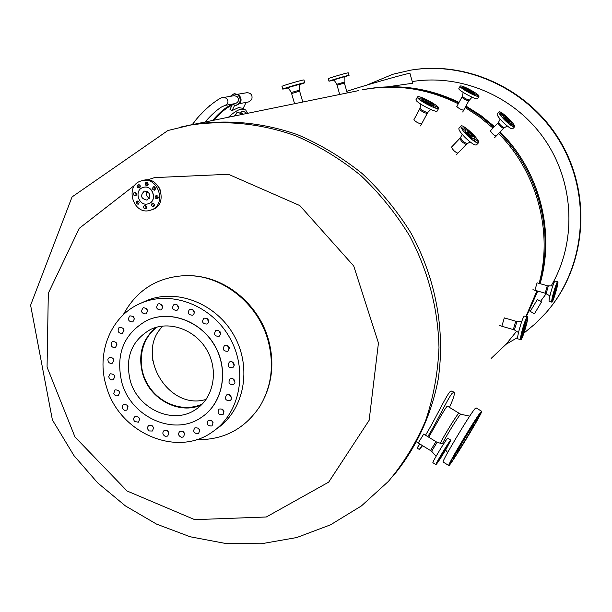 <?xml version="1.0" encoding="UTF-8"?>
<svg xmlns="http://www.w3.org/2000/svg" width="612" height="612" viewBox="0 0 612 612"><rect width="100%" height="100%" fill="white"/><g stroke="black" fill="none" stroke-linecap="round" stroke-linejoin="round"><path stroke-width="0.92" d="M418.241 442.981L423.695 434.092M501.84 326.234L504.326 317.88M534.896 290.272L537.076 282.828L547.342 285.743M496.064 136.162C493.639 135.099 491.75 133.301 490.403 130.769L490.426 130.746M457.868 153.184C455.06 152.113 452.934 150.101 451.48 147.14L451.511 147.102M463.682 110.214C461.188 109.732 458.893 108.515 456.797 106.549L456.82 106.519M421.607 123.915C418.784 123.517 416.198 122.163 413.85 119.845L413.88 119.791M152.778 347.149L152.786 360.958L152.778 347.149M358.884 90.553L192.436 124.603C226.975 119.103 263.175 122.507 298.029 134.877C320.864 144.692 342.238 157.582 362.159 173.54C380.909 191.074 397.134 210.834 410.851 232.828C435.851 278.223 445.452 330.656 438.154 379.631C431.139 415.908 415.686 448.795 393.371 475.723C415.686 448.795 431.139 415.908 438.154 379.631C445.452 330.656 435.851 278.223 410.851 232.828C397.134 210.834 380.909 191.074 362.159 173.54C342.238 157.582 320.864 144.692 298.029 134.877C263.175 122.507 226.975 119.103 192.436 124.603L187.555 125.582M363.566 89.597C396.002 83.783 427.581 88.518 458.296 103.795C427.581 88.518 396.002 83.783 363.566 89.597L362.09 89.88M465.143 107.528L479.609 116.999L493.004 128.076L479.609 116.999L465.143 107.528M498.619 133.523C537.214 172.301 553.149 232.162 539.111 283.402C553.149 232.162 537.214 172.301 498.619 133.523M536.931 290.853L526.014 316.297L536.931 290.853M516.574 331.306L506.07 344.273L516.574 331.306M159.334 187.853L160.91 191.747M158.294 197.286L157.108 197.974M147.255 179.959L154.576 177.61L228.421 174.282L299.826 205.571L353.713 265.975L378.445 343.003L369.135 420.322L328.682 482.134L266.312 516.987L194.715 519.649L127.082 491L74.97 436.968L47.063 367.093L48.31 293.247L79.254 228.337L135.436 184.663M491.145 358.418L506.07 344.273M233.861 363.452L233.83 364.989M206.711 318.592L208.026 319.296M194.54 275.989C227.243 278.468 258.708 305.151 268.286 339.017C273.924 359.152 272.868 378.216 265.126 396.216M123.188 314.897C136.706 289.751 157.873 276.647 186.675 275.561C221.819 275.025 257.522 302.925 267.796 339.584C274.444 363.972 271.805 386.226 259.87 406.368C244.67 429.081 223.502 440.189 196.375 439.668M122.79 327.94L123.976 330.358M118.667 327.971L119.547 327.328C123.938 327.749 124.871 329.746 122.354 333.333C118.575 333.425 117.351 331.635 118.667 327.971M115.875 342.146L116.961 344.288M111.254 342.743L112.539 341.465C116.907 341.833 117.864 343.822 115.4 347.417C112.103 347.777 110.718 346.216 111.254 342.743M112.799 358.028L113.794 359.925M107.88 359.32L109.372 357.309C113.725 357.607 114.712 359.573 112.325 363.199C109.479 363.75 108.003 362.457 107.88 359.32M113.74 374.529L114.666 376.227M108.737 376.594L110.236 373.802C114.574 374.024 115.591 375.959 113.281 379.624C110.879 380.289 109.364 379.279 108.737 376.594M118.598 390.555L119.501 392.131M113.755 393.432L115.048 389.852C119.386 389.989 120.442 391.909 118.208 395.612C116.211 396.331 114.727 395.604 113.755 393.432M127.051 405.045L127.985 406.605M122.584 408.747L122.155 406.292L123.486 404.425C127.824 404.471 128.91 406.368 126.76 410.117L124.488 410.323L122.584 408.747M138.534 417.07L139.559 418.707M134.655 421.53C133.232 419.595 133.347 417.935 134.992 416.558C139.337 416.512 140.469 418.394 138.381 422.196L134.655 421.53M152.304 425.83L153.474 427.62M149.19 430.94C147.132 429.043 147.01 427.214 148.831 425.455C153.184 425.325 154.346 427.191 152.319 431.039L149.19 430.94M167.474 430.741L168.82 432.73M165.24 436.333C162.524 434.65 162.142 432.707 164.093 430.504C168.461 430.305 169.662 432.156 167.68 436.058L165.24 436.333M183.057 431.452L184.587 433.671M181.749 437.328C178.406 436.042 177.748 434.053 179.775 431.353C184.166 431.093 185.39 432.936 183.439 436.876L181.749 437.328M198.005 427.88L199.726 430.328M197.63 433.809C193.713 433.12 192.78 431.139 194.838 427.887C199.252 427.589 200.491 429.433 198.556 433.411L197.63 433.809M211.293 420.214L213.183 422.884M211.783 425.967C207.414 426.036 206.229 424.154 208.241 420.306C212.685 419.993 213.932 421.836 211.982 425.845L211.783 425.967M222.011 408.938L224.03 411.815M223.227 414.278L222.791 414.653C218.293 414.967 217.046 413.115 219.058 409.076C223.166 408.556 224.558 410.285 223.227 414.278M229.37 394.778L231.489 397.861M231.137 399.529L230.196 400.577C225.667 400.852 224.436 398.978 226.509 394.947C230.104 394.212 231.65 395.742 231.137 399.529M232.835 378.706L235 381.957M234.924 382.707L233.646 384.565C229.095 384.78 227.893 382.882 230.043 378.874C233.134 378.032 234.756 379.318 234.924 382.707M232.124 361.837L234.289 365.226M234.281 364.989L232.874 367.751C228.299 367.873 227.136 365.945 229.378 361.967C231.971 361.118 233.608 362.128 234.281 364.989M227.266 345.352L229.378 348.84M229.24 347.624L227.909 351.296C223.319 351.311 222.202 349.36 224.55 345.436C226.669 344.648 228.23 345.375 229.24 347.624M218.599 330.426L220.618 333.976M220.136 331.857L220.55 334.427L219.088 336.386C214.506 336.286 213.435 334.305 215.875 330.442L218.209 330.273L220.136 331.857M206.726 318.133L208.638 321.667M207.621 318.798C209.136 320.895 208.944 322.654 207.047 324.069C202.473 323.863 201.447 321.858 203.98 318.064L207.621 318.798M192.505 309.32L194.287 312.793M192.596 309.374C194.807 311.477 194.83 313.421 192.65 315.218C188.098 314.912 187.111 312.893 189.705 309.159L192.596 309.374M176.937 304.592L178.589 307.943M176.134 304.225C179.064 306.13 179.324 308.196 176.922 310.429C172.393 310.047 171.444 308.02 174.068 304.34L176.134 304.225M161.132 304.263L162.662 307.438M159.403 303.674C162.999 305.166 163.526 307.278 160.971 310.001C156.473 309.573 155.54 307.545 158.187 303.912L159.403 303.674M133.118 316.389L134.41 319.082M129.667 316.014L129.974 315.853C134.388 316.305 135.313 318.324 132.743 321.904C128.497 321.644 127.472 319.678 129.667 316.014M146.184 308.303L147.591 311.248M143.552 307.714C147.729 308.586 148.509 310.659 145.901 313.933C141.433 313.489 140.515 311.462 143.147 307.851L143.552 307.714M145.962 320.902L146.979 320.413C169.853 309.649 200.82 320.948 214.812 345.635C229.056 370.183 223.12 402.581 202.228 416.81M121.918 382.867C115.293 354.516 123.609 333.716 146.865 320.474C169.922 309.611 201.18 321.208 215.026 346.262C229.133 371.163 222.584 403.729 201.172 417.529C174.129 436.517 131.297 417.369 121.918 382.867M106.434 386.631C95.724 353.246 110.795 315.647 140.844 303.231C171.222 289.813 211.767 305.281 229.875 338.015C248.304 370.581 240.172 413.039 212.724 431.697C176.883 458.166 118.996 432.852 106.434 386.631M143.101 302.19L145.595 301.05C175.797 287.709 216.074 303.055 234.052 335.552C252.343 367.873 244.249 410.04 216.962 428.591L215.37 429.754M201.486 404.853C179.423 415.166 149.672 399.261 142.642 373.81C137.776 354.685 142.236 339.201 156.029 327.366M130.287 380.817C124.856 357.622 131.58 340.517 150.46 329.501C169.57 320.191 195.695 329.746 207.208 350.592C218.951 371.316 213.358 398.458 195.35 409.734C173.02 425.003 137.991 409.153 130.287 380.817M202.358 403.966C183.768 412.886 158.99 403.859 147.691 384.359C136.185 364.982 140.393 338.941 157.23 327.038M163.022 325.997C134.166 353.453 168.055 411.249 206.091 399.399M244.662 109.341L243.018 108.378L238.596 107.567L232.047 110.596L229.99 109.387L232.323 104.667M243.117 108.439L246.116 102.395M234.618 105.402L232.047 110.596M231.979 105.363C227.029 107.245 220.993 112.203 213.848 120.22M247.63 113.312L245.642 109.915L241.243 109.127C237.846 109.808 233.577 112.516 228.444 117.236M239.644 103.589L248.648 101.929L251.731 99.595C252.764 95.365 251.226 93.055 247.103 92.68L246.996 92.703M530.252 311.347L537.374 299.498M412.733 83.247L387.534 86.812M549.201 308.968C586.036 264.384 591.674 195.519 561.181 142.856C530.803 90.14 468.325 60.565 411.279 70.051L408.732 70.487M523.964 333.081L535.615 323.442L546.202 312.533C584.766 268.5 591.965 198.716 561.785 144.922C531.729 91.058 468.409 60.542 410.591 70.173L392.881 74.259L366.833 85.091M506.032 344.311L517.676 337.464M540.511 301.349L546.279 293.576M551.098 285.988C576.718 242.566 574.683 183.508 545.108 140.117C515.526 96.719 461.632 73.532 412.258 81.564M346.759 91.349C361.179 86.468 402.658 74.534 408.747 73.501L409.956 73.425L412.771 83.362M344.235 83.087L337.051 85.213L344.235 83.087M347.846 75.75L345.573 76.424L347.846 75.75M344.151 76.99L345.107 76.76L344.151 77.074M334.053 79.973L331.964 80.547L334.022 79.927M330.25 80.853L332.507 80.18L330.25 80.853M333.066 79.797L335.261 79.177L333.066 79.797M345.566 76.171L343.852 76.707L345.566 76.171M339.43 77.854L340.938 77.456L339.43 77.854M341.771 74.396L334.68 76.469M349.077 75.353L348.366 72.866L347.937 72.859C345.298 73.211 328.162 78.298 328.292 78.688L328.3 78.726M344.151 77.135L348.664 75.383C346.025 75.75 328.889 80.838 329.011 81.212L334.114 80.065M344.128 82.138L344.151 76.821L333.945 79.805M347.211 92.94L344.128 82.146L336.784 84.295L333.938 79.79M336.784 84.28L339.714 94.478M299.444 91.219L291.603 93.537L299.444 91.219M284.113 88.763L286.584 88.036L284.113 88.763M287.005 87.646L289.43 86.965L287.005 87.646M293.905 85.527L295.596 85.083L293.905 85.527M300.729 83.66L298.885 84.242L300.729 83.66M303.437 83.163L300.966 83.898L303.437 83.163M299.383 84.548L300.622 84.242L299.375 84.647M288.321 87.822L286.179 88.403L288.283 87.753M295.007 82.13L290.7 83.385M304.776 82.735L303.988 80.019C305.204 79.047 282.078 85.726 281.971 86.369L281.987 86.422M299.375 84.724L304.784 82.781C306.008 81.84 282.889 88.518 282.775 89.138L288.39 87.929M291.312 92.519L299.367 90.194L299.383 84.349L288.168 87.585L291.32 92.534L294.563 103.711M418.723 97.974L421.14 99.297L418.723 97.974M421.966 100.995L424.269 102.066L421.966 100.995M428.813 104.996L430.366 105.562L428.813 104.996M435.209 107.597L433.35 106.404L435.209 107.597M437.366 107.268L434.948 105.937L437.366 107.268M434.076 104.231L431.797 103.168L434.076 104.231M420.949 97.683L422.785 98.869L420.949 97.683M426.694 100.46L425.761 99.718L427.298 100.276L428.201 101.003L427.65 100.919M433.984 105.677L433.984 105.746C433.908 107.322 421.461 100.781 422.119 99.511L422.211 99.381M422.425 99.144C427.375 100.406 431.261 102.541 434.084 105.555C434.015 107.131 421.569 100.582 422.219 99.312L422.425 99.144M417.767 96.734C420.505 95.617 439.821 106.236 438.697 108.24C438.582 111.07 416.214 99.312 417.392 97.04L417.767 96.734M421.783 100.735L424.277 101.829M438.62 108.378L437.282 110.864C437.152 113.717 414.798 101.967 415.992 99.672L416.068 99.519M427.788 112.424L427.773 112.463C424.942 112.011 422.349 110.65 419.993 108.378L420.008 108.301M427.757 112.478L427.268 113.388C424.422 112.99 421.821 111.629 419.48 109.296L419.618 109.181M424.988 100.613L431.429 104.155C429.05 103.788 426.862 102.64 424.881 100.705L424.988 100.613M461.318 87.072L463.468 88.25L461.318 87.072M464.363 89.719L466.39 90.675L464.363 89.719M470.49 93.261L471.837 93.774L470.49 93.261M476.067 95.594L474.399 94.531L476.067 95.594M477.811 95.35L475.654 94.171L477.834 95.334M472.862 91.93L474.728 92.703L473.397 92.297M463.116 86.866L464.768 87.914L463.116 86.866M467.981 89.222L469.205 89.819M474.836 93.942L474.836 94.019C474.774 95.265 463.728 89.39 464.309 88.419L464.401 88.327M464.539 88.136C468.868 89.344 472.334 91.249 474.927 93.843C474.866 95.09 463.827 89.214 464.401 88.243L464.539 88.136M460.377 85.994C462.527 85.076 480.015 94.699 479.02 96.252C478.921 98.494 459.077 87.937 460.117 86.2L460.377 85.994M478.967 96.344L477.743 98.593C477.628 100.85 457.799 90.301 458.847 88.549L458.901 88.449M469.266 99.963L469.259 99.993C466.749 99.481 464.447 98.257 462.358 96.321L461.983 97.071M472.059 97.193L468.8 100.827C466.275 100.353 463.973 99.129 461.892 97.147M466.834 89.436L472.571 92.588L466.834 89.436M470.261 137.769L469.526 136.683L471.561 138.61L470.261 137.769M475.639 141.548L474.124 139.804L475.639 141.548M477.544 141.135L475.547 139.192L477.574 141.112M474.904 136.813L473.007 135.252L474.904 136.813M469.282 131.121L470.008 132.192L467.989 130.28L469.282 131.121M463.934 127.35L465.434 129.071L463.934 127.35M464.577 132.008L466.497 133.584L464.577 132.008M461.961 127.694L463.965 129.637L461.961 127.694M474.69 138.993L474.652 139.062C473.742 139.421 471.653 138.06 468.394 134.984C465.824 132.345 464.646 130.616 464.868 129.798L464.99 129.706M468.547 134.824C465.977 132.184 464.799 130.455 465.021 129.637C465.824 128 476.075 137.708 474.805 138.901C473.895 139.261 471.806 137.907 468.547 134.824M467.293 135.428C462.672 130.685 460.568 127.587 460.966 126.126C462.42 123.188 480.818 140.607 478.538 142.757C476.893 143.407 473.145 140.967 467.293 135.428M478.454 142.848L476.473 144.899C474.82 145.564 471.072 143.124 465.219 137.593C460.607 132.85 458.503 129.752 458.916 128.283L459.008 128.183M466.902 143.805L462.771 141.143L460.484 137.723L459.757 138.48M466.864 143.843L466.137 144.593L462.014 141.938L459.719 138.511M469.159 134.571L467.216 131.71C469.588 132.636 471.393 134.342 472.625 136.828L469.159 134.571M507.447 122.301L506.767 121.352L508.572 123.066L507.447 122.301M512.129 125.697L510.76 124.16L512.129 125.697M513.659 125.399L511.884 123.678L513.675 125.391M511.181 121.62L509.513 120.22L511.181 121.62M506.009 117.022L505.045 115.806L506.162 116.571L506.835 117.512L506.208 117.183M501.503 113.174L502.857 114.704L501.503 113.174M502.376 117.198L504.066 118.613L502.376 117.198M499.92 113.419L501.702 115.148L499.92 113.419M511.165 123.479L511.135 123.555C510.377 123.8 508.572 122.568 505.719 119.86L502.567 115.224M505.856 119.715L502.597 115.148C503.232 113.855 512.313 122.507 511.272 123.41C510.515 123.655 508.71 122.423 505.856 119.715M504.846 120.212C500.67 115.951 498.726 113.22 499.009 112.019C500.142 109.686 516.436 125.215 514.57 126.845C513.223 127.288 509.987 125.078 504.846 120.212M514.516 126.906L512.718 128.757C511.364 129.209 508.121 127.005 502.988 122.14C498.811 117.886 496.868 115.148 497.158 113.939L497.219 113.878M504.181 127.786L500.616 125.376L498.497 122.362L497.831 123.05M504.158 127.816L503.5 128.489L499.935 126.08L497.816 123.073M506.338 119.516L504.54 116.999C506.598 117.909 508.197 119.432 509.329 121.559L506.338 119.516M556.553 284.136L555.903 286.493L556.553 284.136M554.541 289.629L554.105 291.48L554.541 289.629M552.682 296.468L553.217 295.06L552.682 296.468M552.078 300.607L552.774 298.449L552.078 300.607M553.08 299.635L553.73 297.31L553.08 299.635M555.505 292.345L554.816 294.494M557.532 283.241L556.843 285.391L557.532 283.241M556.66 287.449L556.407 288.788M553.179 297.616L553.141 297.608C553.401 294.242 554.449 290.478 556.3 286.309L556.629 286.263M556.492 286.362L556.66 286.278C557.394 286.431 553.906 298.358 553.332 297.662C553.592 294.296 554.64 290.532 556.492 286.362M557.494 281.841L557.792 281.688C559.1 281.979 552.85 303.368 551.817 302.129C550.616 302.007 555.826 283.387 557.494 281.841M549.308 301.41L549.247 301.395C548.031 301.265 553.233 282.652 554.923 281.107L557.731 281.673M546.156 293.5L548.329 286.018M552.774 285.98L547.266 285.804L545.2 293.225L549.913 295.871M555.826 288.872L554.082 295.114L555.826 288.872M525.983 319.602L525.249 322.233L525.983 319.602M523.627 325.875L523.161 327.933L523.627 325.875M521.569 333.54L522.204 331.926L521.569 333.54M521.026 338.038L521.829 335.598L521.026 338.038M522.296 336.761L523.031 334.152L522.296 336.761M525.035 328.529L524.316 330.801M527.238 318.408L526.442 320.841L527.238 318.408M526.259 323.297L526.045 324.536M522.288 334.619L522.235 334.596C522.434 330.863 523.612 326.64 525.784 321.943L526.182 321.866M525.999 322.004L526.244 321.881C527.139 322.172 523.168 335.552 522.449 334.665C522.648 330.924 523.826 326.709 525.999 322.004M527.093 316.947L527.529 316.741C529.143 317.253 522.013 341.267 520.72 339.675C519.274 339.377 525.012 318.928 527.093 316.947M517.951 338.864L517.844 338.834C516.375 338.528 522.105 318.087 524.216 316.113L527.429 316.71M513.399 329.631L514.417 329.929L516.911 321.545M499.644 325.584L513.346 329.608L515.679 321.308L521.738 321.522M525.257 324.811L523.298 331.803L525.257 324.811M431.667 451.296L430.504 450.577L435.974 441.65L437.098 442.346M447.77 445.712L439.454 459.321C439.24 458.755 447.969 444.48 447.77 445.712L447.38 446.668M449.927 441.696L448.267 444.366L449.927 441.696M448.083 443.907L446.431 446.676L448.083 443.907M443.448 451.143L442.285 453.194L443.448 451.143M438.773 459.122L440.005 457.233L438.773 459.122M436.838 463.093L438.513 460.4L436.838 463.093M439.974 458.824L438.743 460.767L439.477 459.36M439.278 459.214L439.232 459.184C439.011 458.61 447.739 444.335 447.548 445.574L447.724 445.689M446.508 448.443C440.571 458.426 437.037 463.812 435.92 464.592C435.522 463.575 451.205 437.932 450.845 440.166L446.508 448.443M432.944 462.756L432.86 462.703C432.432 461.662 448.106 436.027 447.785 438.284L450.761 440.112M436.119 456.238L431.628 451.258L437.098 442.331L443.493 444.09M444.58 451.296L441.321 456.277L444.58 451.296M480.497 413.077L478.309 416.65L480.497 413.077M477.597 416.749L475.463 420.322L477.597 416.749M471.286 426.38L469.496 429.456L471.286 426.38M463.276 439.385L462.029 441.596L463.276 439.385M455.81 452.107L457.378 449.682L455.81 452.107M450.968 461.004L452.987 457.799L450.968 461.004M450.042 463.697L452.237 460.109L450.042 463.697M455.259 456.131L453.171 459.62L454.793 456.766M460.813 447.739L459.008 450.562M468.188 435.713L466.673 438.238M479.295 416.191L477.345 419.304L479.295 416.191M474.736 424.33L473.267 426.977M453.683 457.638L453.576 457.569C452.987 456.751 471.913 425.088 476.021 420.031L477.039 419.289M476.243 420.161L477.138 419.35C477.635 420.719 453.24 460.821 453.79 457.707C453.209 456.889 472.135 425.225 476.243 420.161M480.489 412.412L481.713 411.302C482.424 413.261 447.999 469.832 448.741 465.487C447.892 464.347 474.79 419.365 480.489 412.412M443.233 462.075L443.065 461.976C442.094 460.767 468.96 415.808 474.767 408.931L476.044 407.852L481.575 411.226M442.407 443.792C444.87 438.314 457.08 418.271 459.994 414.921L460.782 414.255L469.71 416.152M440.418 443.241C442.277 438.613 455.19 417.33 458.243 413.857L459.054 413.23L460.691 414.232M473.581 424.705L474.262 424.078C474.644 425.103 456.254 455.336 456.682 452.972C456.246 452.344 470.452 428.576 473.581 424.705M428.706 437.182C429.41 436.211 443.425 410.836 446.668 406.796L447.624 406.261M425.493 435.201C434.642 420.536 445.865 396.125 449.988 391.772L451.863 390.976L453.744 392.124M422.158 445.406L419.327 449.46L417.04 448.045L419.863 443.983M449.415 407.355C453.347 398.978 454.923 393.983 454.142 392.368L452.291 393.179C448.198 397.548 436.945 421.959 427.796 436.616M419.327 449.46L422.594 445.674M534.865 313.092L541.13 302.558L534.865 313.092M534.506 313.704L541.505 301.938L534.506 313.704M232.277 104.637C227.052 106.205 220.488 111.483 212.571 120.487M139.085 184.602L138.733 186.293L139.941 187.547M138.228 184.595L138.274 184.579C140.584 185.199 140.898 186.339 139.207 187.999C136.912 187.41 136.591 186.278 138.228 184.595M135.344 192.336L136.216 195.259M133.554 193.147L134.525 192.321C136.828 192.918 137.149 194.05 135.489 195.725L133.768 195.075L133.554 193.147M137.907 200.965L137.593 202.633L138.817 203.873M136.048 203.1L137.088 200.965C139.406 201.532 139.735 202.656 138.09 204.347L136.048 203.1M145.281 205.464L146.222 208.371M144.248 208.669L143.361 206.925L144.47 205.471C146.796 206.014 147.132 207.139 145.503 208.845L144.248 208.669M153.168 203.192L152.862 204.905L154.117 206.122M153.39 206.588C151.065 206.037 150.72 204.905 152.373 203.199C154.698 203.75 155.043 204.875 153.405 206.588L153.39 206.588M156.955 195.45L156.618 197.171L157.881 198.41M158.118 198.043L157.169 198.862C154.828 198.296 154.492 197.163 156.159 195.458L157.904 196.1L158.118 198.043M146.972 182.284L146.612 183.99L147.836 185.252M147.377 182.46L148.265 184.235L147.11 185.696C144.784 185.076 144.47 183.937 146.176 182.269L147.377 182.46M154.385 186.782L154.033 188.496L155.272 189.751M155.624 188.037L154.553 190.194C152.22 189.598 151.898 188.458 153.597 186.775L155.624 188.037M143.346 187.402L143.537 187.356C152.931 184.434 157.881 201.31 148.356 203.742M143.246 187.433L143.422 187.387C152.87 184.457 157.774 201.463 148.158 203.804C138.687 206.978 133.531 189.842 143.246 187.433M141.41 180.877L141.862 180.754C158.73 175.682 167.428 205.93 150.368 210.23C133.362 216.097 123.915 185.275 141.41 180.877M142.933 180.464L143.399 180.333C160.237 175.269 168.904 205.448 151.883 209.74L150.858 210.069M149.374 198.342C146.643 196.613 145.924 194.279 147.232 191.349M144.34 191.097L144.417 191.082C150.575 192.635 151.455 195.664 147.033 200.147C140.844 198.655 139.949 195.641 144.34 191.097M230.242 96.352L233.937 93.827L238.022 94.944C241.526 99.534 240.814 103 235.88 105.348L231.657 104.208M234.671 93.705L238.879 94.799C242.383 99.381 241.663 102.839 236.737 105.188L236.01 105.318M225.055 105.417L235.536 103.497C238.894 101.913 239.384 99.557 237.005 96.444L234.128 95.694M240.179 113.388L241.595 111.736L240.218 113.411M246.032 113.641L246.429 113.052L242.91 110.979L241.595 111.736M246.429 113.052L246.575 113.526M240.745 112.761L243.224 114.215M234.488 116.005L236.89 112.669M241.059 114.658L241.365 114.084L237.816 111.996L234.495 115.997M241.365 114.084L241.732 114.52M235.383 114.643L236.867 115.515M209.694 105.7L209.029 106.281M232.124 116.487L230.816 116.647M231.122 116.387L231.504 116.609M202.618 112.486L200.904 114.329M201.715 113.45L202.572 112.539M194.44 121.895L193.063 123.647M180.823 127.028L189.1 125.284C224.107 119.722 260.804 123.264 296.093 135.971C319.212 146.046 340.815 159.258 360.904 175.598C379.792 193.522 396.086 213.71 409.78 236.155C428.316 271.575 438.054 308.731 438.988 347.639C437.886 373.022 433.426 397.379 425.6 420.712C415.984 443.096 403.576 463.33 388.368 481.422L361.432 505.917L330.526 524.821L296.751 537.543L261.324 543.762L225.415 543.433L190.148 536.762L156.527 524.094L125.445 505.933L97.698 482.883L73.975 455.626L52.395 419.931L30.6 305.22L72.055 196.934L167.917 130.509L192.436 124.603M526.351 316.396L537.543 291.029M539.792 283.601C554.426 232.109 538.514 171.582 499.476 132.636M493.838 127.204L480.282 116.089L465.64 106.618M458.763 102.931C428.415 88.067 397.249 83.507 365.28 89.245C397.647 83.484 428.913 87.868 459.054 102.395M223.518 97.484L226.448 98.241C228.873 101.424 228.375 103.818 224.964 105.432L221.483 107.016C216.885 109.862 211.392 114.865 205.012 122.033M526.419 316.419L537.772 291.09M540.082 283.677C555.336 231.305 539.394 170.809 500.142 131.955M494.473 126.546L480.787 115.469L465.954 106.029M140.844 303.231L145.595 301.05M195.35 409.734L196.995 408.625M247.103 92.68L237.961 94.21M411.279 70.051L410.591 70.173M328.292 78.688L329.011 81.212M299.658 91.219L302.779 102.028M281.971 86.369L282.775 89.138M299.367 90.194L299.658 91.196M419.48 109.326L413.85 119.845M427.222 113.465L420.521 125.927M417.392 97.04L415.992 99.672M427.773 112.463L430.733 109.479M419.993 108.378L420.857 104.201M420 108.332L419.48 109.296M461.884 97.178L456.797 106.549M468.761 100.873L462.703 112.004M460.117 86.2L458.847 88.549M462.358 96.321L463.185 92.42M459.696 138.549L451.48 147.14M466.076 144.646L456.292 154.828M497.793 123.104L490.403 130.769M503.454 128.535L494.649 137.631M460.966 126.126L458.916 128.283M466.849 143.851L470.169 141.969M460.446 137.784L462.205 134.349M499.009 112.019L497.158 113.939M504.15 127.816L507.333 126.018M498.474 122.408L500.165 119.141M545.185 293.209L532.93 289.705M515.794 321.224L504.288 317.873M551.817 302.129L549.247 301.395M520.72 339.675L517.844 338.834M514.401 329.914L518.517 332.553M435.928 441.634L423.649 434.069M430.504 450.562L416.78 442.078M435.92 464.592L432.86 462.703M448.741 465.487L443.065 461.976M445.59 449.996L447.67 452.566M447.448 406.154L458.931 413.169M541.49 301.923L537.351 299.482M534.375 313.788L529.411 310.85M141.862 180.754L143.399 180.333M154.04 187.371L154.997 187.096M234.801 93.682L233.937 93.827M192.306 124.626C203.85 108.095 221.98 95.9 223.617 97.469L234.22 95.679"/></g></svg>
